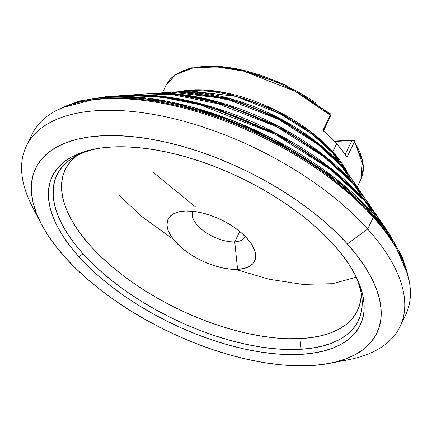 <?xml version="1.0" encoding="UTF-8"?>
<svg xmlns="http://www.w3.org/2000/svg" width="432" height="432" viewBox="0 0 432 432"><rect width="100%" height="100%" fill="white"/><g stroke="black" fill="none" stroke-linecap="round" stroke-linejoin="round"><path stroke-width="0.65" d="M386.894 231.817L382.811 224.851L386.894 231.817M362.578 198.547L332.419 170.37L284.985 138.704L220.066 110.122L183.94 100.429L148.619 95.704L183.94 100.429L220.066 110.122L284.985 138.704L332.419 170.37L362.578 198.547A3.607 2.084 138 0 1 362.734 198.245A3.607 2.084 -42 0 0 362.578 198.547M118.865 194.87L140.675 215.762L173.351 239.296L140.675 215.762L118.865 194.87M235.613 269.395L269.303 279.293L302.675 284.391L332.554 283.711L356.157 277.236L332.554 283.711L302.675 284.391L269.303 279.293L235.613 269.395M350.908 181.121L325.334 157.232L285.098 130.388L230.024 106.18L169.474 94.025L230.024 106.18L285.098 130.388L325.334 157.232L350.908 181.121A3.607 2.084 138 0 1 351.065 180.819A3.607 2.084 -42 0 0 350.908 181.121M339.233 163.696L318.249 144.099L285.206 122.072L239.987 102.238L190.328 92.345L239.987 102.238L285.206 122.072L318.249 144.099L339.233 163.696A3.607 2.084 138 0 1 339.395 163.393A3.607 2.084 -42 0 0 339.233 163.696M163.717 93.263L162.373 93.479M139.363 94.862L137.77 95.089M129.956 96.568L126.657 97.405L129.956 96.568M77.171 155.358A162.254 76.448 -154.2 0 0 114.853 269.023A162.254 76.448 -154.2 0 0 299.927 338.623L301.158 349.267L299.927 338.623L287.658 338.71L274.655 337.851L261.041 336.053L246.947 333.331L232.513 329.713L217.874 325.231L203.17 319.928L188.546 313.859L174.145 307.082L160.094 299.657L146.545 291.665L133.612 283.171L121.435 274.266L110.117 265.032L99.781 255.56L90.515 245.938L82.409 236.261L75.551 226.622L69.995 217.112L65.804 207.824L63.013 198.85L61.652 190.274L61.733 182.18L63.256 174.641L66.199 167.735L70.546 161.525L77.171 155.358M193.277 211.313A28.847 13.592 -154.2 0 0 203.899 231.104A28.847 13.592 -154.2 0 0 234.727 241.866L237.584 269.347A48.076 22.653 25.8 0 1 177.925 244.388A48.076 22.653 25.8 0 1 179.339 211.734A48.076 22.653 25.8 0 1 185.08 211.01A48.076 22.653 25.8 0 1 253.498 247.585A48.076 22.653 25.8 0 1 237.584 269.347L234.727 241.866A28.847 13.592 25.8 0 1 204.358 231.439A28.847 13.592 25.8 0 1 193.007 211.81A28.847 13.592 25.8 0 1 193.277 211.313M239.744 231.487L234.727 241.866L239.744 231.487M96.725 148.662A167.4 78.872 -154.2 0 0 82.987 253.757L78.921 256.748A171.007 80.573 25.8 0 1 94.835 149.008A171.007 80.573 25.8 0 1 333.596 244.609L342.133 254.804L349.364 264.967L355.217 274.99L359.635 284.774L362.578 294.235L364.009 303.275L363.928 311.807L362.324 319.75L359.219 327.029L354.64 333.574L348.635 339.32L341.253 344.212L332.575 348.203L322.682 351.254L311.666 353.338L299.635 354.429L286.702 354.526L272.997 353.624L258.649 351.724L243.794 348.856L228.582 345.044L213.149 340.319L197.656 334.73L182.245 328.336L167.06 321.192L152.258 313.367L137.97 304.938L124.346 295.99L111.51 286.605L99.581 276.874L88.684 266.89L78.921 256.748L70.378 246.548L63.148 236.39L57.294 226.368L52.877 216.578L49.939 207.122L48.503 198.083L48.584 189.551L50.188 181.602L53.293 174.323L57.872 167.783L63.882 162.038L71.258 157.145L79.936 153.155L89.834 150.104L100.85 148.019L112.882 146.923L125.809 146.826L139.52 147.733L153.868 149.629L168.718 152.496L183.935 156.314L199.363 161.039L214.861 166.622L230.272 173.021L245.452 180.166L260.258 187.99L274.541 196.414L288.166 205.367L301.007 214.753L312.93 224.483L323.827 234.468L333.596 244.609A171.007 80.573 25.8 0 1 355.147 274.849A171.007 80.573 25.8 0 1 280.033 354.208A171.007 80.573 25.8 0 1 78.921 256.748L82.987 253.757A167.4 78.872 -154.2 0 0 278.699 349.078A167.4 78.872 -154.2 0 0 354.24 273.148M37.444 215.735A207.495 97.762 25.8 0 1 26.357 146.075A207.495 97.762 25.8 0 1 174.28 118.805A207.495 97.762 25.8 0 1 367.675 229.014L347.355 243.95A189.491 89.278 25.8 0 1 329.724 363.334A189.491 89.278 25.8 0 1 65.156 257.402A189.491 89.278 25.8 0 1 41.278 223.895A189.491 89.278 25.8 0 1 124.508 135.961A189.491 89.278 25.8 0 1 347.355 243.95L367.675 229.014A207.495 97.762 25.8 0 1 399.978 326.689A207.495 97.762 25.8 0 1 338.499 361.276A207.495 97.762 -154.2 0 0 348.365 359.743A207.495 97.762 -154.2 0 0 367.675 229.014L373.318 217.334L367.675 229.014A207.495 97.762 -154.2 0 0 123.649 110.765A207.495 97.762 -154.2 0 0 32.513 207.052L41.278 223.895M399.978 326.689L405.626 315.004A207.495 97.762 -154.2 0 0 373.318 217.334A207.495 97.762 25.8 0 1 399.47 254.027A207.495 97.762 25.8 0 1 402.392 320.647M399.47 254.027L398.218 251.618A204.919 96.552 -154.2 0 0 372.395 215.384L373.318 217.334L372.395 215.384A204.919 96.552 25.8 0 1 398.833 252.817M372.832 214.472L372.395 215.384L372.832 214.472L393.795 242.141L407.641 274.282A204.919 96.552 -154.2 0 0 372.832 214.472A2.403 1.388 -42 0 0 372.902 213.041A2.403 1.388 138 0 1 372.832 214.472A204.919 96.552 -154.2 0 0 62.672 107.514L99.311 98.086L146.551 99.09L198.272 110.036L248.071 128.272L291.46 150.336L326.5 173.221L372.832 214.472M56.965 110.171L78.791 101.083L105.905 96.687A204.061 96.147 25.8 0 1 372.902 213.041L364.964 201.193L372.902 213.041L335.048 178.216L273.915 139.293L234.43 121.246L190.971 106.769L146.75 98.042L105.905 96.687L122.542 95.548L159.629 96.779L199.784 104.701L275.092 134.233L330.593 169.571L364.964 201.193A185.279 87.296 -154.2 0 0 122.542 95.548C165.618 93.371 213.322 104.684 265.664 129.487C295.402 144.013 321.478 161.023 343.888 180.522L364.948 201.172A0.481 0.275 138 0 1 364.964 201.193A0.481 0.275 -42 0 0 364.932 201.161A0.481 0.275 138 0 1 364.948 201.172L379.831 219.926A185.279 87.296 -154.2 0 0 364.964 201.193L379.831 219.926L389.275 233.674L372.902 213.041A204.061 96.147 25.8 0 1 389.275 233.674L402.667 257.65L409.104 280.4M132.899 95.164L168.928 97.454L207.247 105.813L278.154 134.6L330.248 168.221L362.734 198.245L373.702 211.577L362.734 198.245A0.481 0.275 -42 0 0 362.772 197.915A0.481 0.275 138 0 1 362.734 198.245L330.248 168.221L278.154 134.6L207.247 105.813L168.928 97.454L132.899 95.164M378.491 218.009L362.772 197.915A180.09 84.85 25.8 0 1 377.222 216.124L365.942 199.708A157.658 74.282 -154.2 0 0 353.295 183.767L362.772 197.915L353.295 183.767L365.942 199.708L353.279 183.751A0.481 0.275 138 0 1 353.295 183.767A0.481 0.275 -42 0 0 353.263 183.735M371.714 208.969L371.93 209.353M156.141 93.544L186.651 95.429L219.137 102.476L279.304 126.851L323.509 155.358L351.065 180.819L360.531 192.359L351.065 180.819A0.481 0.275 -42 0 0 351.103 180.49A0.481 0.275 138 0 1 351.065 180.819L323.509 155.358L279.304 126.851L219.137 102.476L186.651 95.429L156.141 93.544M364.603 197.791L351.103 180.49A152.469 71.836 25.8 0 1 363.334 195.907L352.058 179.491A130.037 61.268 -154.2 0 0 341.626 166.342L351.103 180.49L341.626 166.342L352.058 179.491L341.609 166.325A0.481 0.275 138 0 1 341.626 166.342A0.481 0.275 -42 0 0 341.609 166.325C323.865 146.912 300.64 130.14 271.933 116.014C235.202 98.609 201.722 90.666 171.482 92.194L225.693 98.62L278.548 119.351L317.504 144.148L341.626 166.342A130.037 61.268 -154.2 0 0 171.482 92.194L162.313 93.247M191.732 211.162L192.953 211.923M179.383 91.924L231.034 99.139L280.449 119.102L316.769 142.495L339.395 163.393L347.366 173.135L339.395 163.393A0.481 0.275 -42 0 0 339.433 163.069A0.481 0.275 138 0 1 339.395 163.393L316.769 142.495L280.449 119.102L231.034 99.139L179.383 91.924M349.45 175.689L339.433 163.069A124.848 58.822 25.8 0 1 349.45 175.689L341.496 164.111A109.026 51.37 -154.2 0 0 332.748 153.09L339.433 163.069L332.748 153.09L312.525 134.482L279.86 113.686L235.548 96.309L190.096 90.92A109.026 51.37 -154.2 0 1 332.748 153.09A2.403 1.388 138 0 1 332.813 151.659A2.403 1.388 -42 0 0 332.748 153.09L341.496 164.111M195.394 206.879L153.214 172.271L195.394 206.879M179.647 91.638L200.75 89.791L225.337 92.718L274.115 109.447L310.7 131.625L332.813 151.659A108.167 50.965 25.8 0 1 347.425 172.746L332.813 151.659L336.636 143.759L332.813 151.659A108.167 50.965 25.8 0 0 179.647 91.638M182.045 91.865L181.586 91.94M354.364 141.944L346.982 157.216A108.167 50.965 -154.2 0 0 336.636 143.759A108.167 50.965 -154.2 0 0 322.904 130.464L330.291 115.193A108.167 50.965 -154.2 0 0 166.082 85.25L175.619 74.655L192.845 68.045L216.524 66.825L243.686 71.15L294.991 91.228L330.291 115.193L322.904 130.464L330.161 137.057L336.636 143.759L342.257 150.503L346.982 157.216L354.364 141.944L362.475 160.423L360.855 179.404A108.167 50.965 -154.2 0 0 354.364 141.944L354.483 141.55L354.364 141.944M354.208 140.2L334.157 141.086L354.208 140.2L354.483 141.55L354.224 140.243L351.896 140.584L345.173 154.489L351.896 140.584L334.471 141.415L354.224 140.243M200.162 66.798L206.642 66.247L220.801 66.539L228.377 67.376L244.258 70.411L260.717 75.173L277.279 81.529L285.455 85.25M293.474 89.3L308.831 98.248L316.057 103.091M330.588 113.951L330.199 113.621L330.934 114.361L330.367 116.667L323.465 130.945L330.367 116.667L330.934 114.361L329.335 113.33M345.978 171.412L345.757 171.002M176.083 91.881A124.848 58.822 25.8 0 1 339.433 163.069L316.273 141.761L278.872 117.952L228.128 98.048L176.083 91.881L173.831 92.059L190.096 90.92M146.545 98.015L144.704 98.869M151.61 93.555A152.469 71.836 25.8 0 1 351.103 180.49L322.817 154.472L277.144 125.393L215.174 101.088L182.131 94.57L149.353 93.733L171.482 92.194M124.88 95.402L127.143 95.229A180.09 84.85 25.8 0 1 362.772 197.915L329.362 167.184L275.416 132.835L202.214 104.128L163.188 96.428L127.143 95.229L147.015 93.874L178.567 94.921L212.738 101.66L276.82 126.792L324.049 156.859L353.295 183.767A157.658 74.282 -154.2 0 0 147.015 93.874C183.67 92.021 224.262 101.644 268.796 122.747C294.1 135.108 316.289 149.585 335.362 166.174L353.279 183.751M116.829 96.271L108.837 97.394M84.964 101.088A204.919 96.552 25.8 0 1 372.395 215.384A204.919 96.552 -154.2 0 0 86.281 100.823L83.619 101.336A207.495 97.762 25.8 0 1 373.318 217.334A207.495 97.762 -154.2 0 0 179.928 107.125A207.495 97.762 -154.2 0 0 32.006 134.39L26.357 146.075M29.592 140.432A207.495 97.762 25.8 0 1 83.619 101.336M347.355 243.95L336.533 232.713L324.459 221.654L311.245 210.87L297.022 200.47L281.923 190.55L266.096 181.213L249.691 172.546L232.864 164.63L215.789 157.54L198.617 151.351L181.521 146.113L164.662 141.89L148.203 138.71L132.305 136.609L117.115 135.605L102.789 135.713L89.456 136.922L77.252 139.234L66.285 142.614L56.668 147.037L48.492 152.458L41.834 158.825L36.763 166.072L33.323 174.139L31.547 182.941L31.455 192.397L33.043 202.414L36.304 212.895L41.197 223.738L47.682 234.846L55.696 246.1L65.156 257.402L75.978 268.639L88.052 279.704L101.266 290.488L115.495 300.888L130.594 310.802L146.421 320.144L162.826 328.811L179.647 336.728L196.727 343.813L213.894 350.006L230.99 355.239L247.849 359.467L264.308 362.648L280.211 364.748L295.396 365.753L309.722 365.645L323.055 364.43L335.264 362.124L346.226 358.744L355.844 354.321L364.019 348.899L370.678 342.533L375.748 335.281L379.193 327.218L380.965 318.411L381.062 308.956L379.469 298.939L376.213 288.457L371.315 277.614L364.829 266.512L356.821 255.253L347.355 243.95M245.171 236.401A28.847 13.592 25.8 0 1 244.944 236.92A28.847 13.592 25.8 0 1 234.727 241.866A28.847 13.592 -154.2 0 0 245.171 236.401M361.141 292.637L360.931 298.177L359.413 305.716L356.465 312.622L352.118 318.832L346.421 324.281L339.417 328.925L331.187 332.71L321.797 335.605L311.342 337.581L299.927 338.623A162.254 76.448 -154.2 0 0 361.141 292.637M185.08 211.01L178.6 211.901L173.378 213.883L169.619 216.875L167.459 220.763L166.984 225.391L168.215 230.591L171.099 236.164L175.532 241.888L181.343 247.541L188.303 252.92L196.15 257.801L204.579 262.008L213.268 265.378L221.886 267.781L230.094 269.12L237.584 269.347L244.064 268.456L249.286 266.474L253.049 263.482L255.209 259.6L255.679 254.966L254.453 249.766L251.564 244.193L247.131 238.475L241.321 232.816L234.36 227.443L226.514 222.556L218.084 218.349L209.396 214.979L200.777 212.576L192.569 211.237L185.08 211.01M357.788 281.194L360.666 290.45L362.07 299.3L361.989 307.654L360.418 315.43L357.377 322.558L352.895 328.963L347.015 334.589L339.795 339.374L331.295 343.283L321.608 346.27L310.824 348.311L299.047 349.38L286.389 349.472L272.975 348.586L258.925 346.734L244.388 343.921L229.495 340.189L214.391 335.567L199.222 330.097L184.135 323.833L169.268 316.84L154.78 309.182L140.794 300.931L127.456 292.172L114.89 282.982L103.216 273.456L92.545 263.682L82.987 253.757L74.628 243.772L67.549 233.825L61.819 224.019L57.499 214.434L54.616 205.178L53.212 196.328L53.293 187.974L54.864 180.198L57.904 173.07L62.386 166.666L68.267 161.039L75.487 156.254L83.986 152.345L93.674 149.359M356.854 191.97L357.372 193.163M172.811 93.917L174.49 93.798M123.525 97.292L134.12 96.827M348.365 359.743L329.724 363.334M172.692 94.23L173.475 93.965M354.229 140.216L363.533 167.027L360.855 179.404L357.199 186.975M162.427 92.815L166.082 85.25L175.549 74.407L190.809 67.808L234.095 67.91L285.017 84.726L330.399 113.778M351.913 193.73L351.967 192.294M351.643 187.574L351.583 187.18"/></g></svg>

